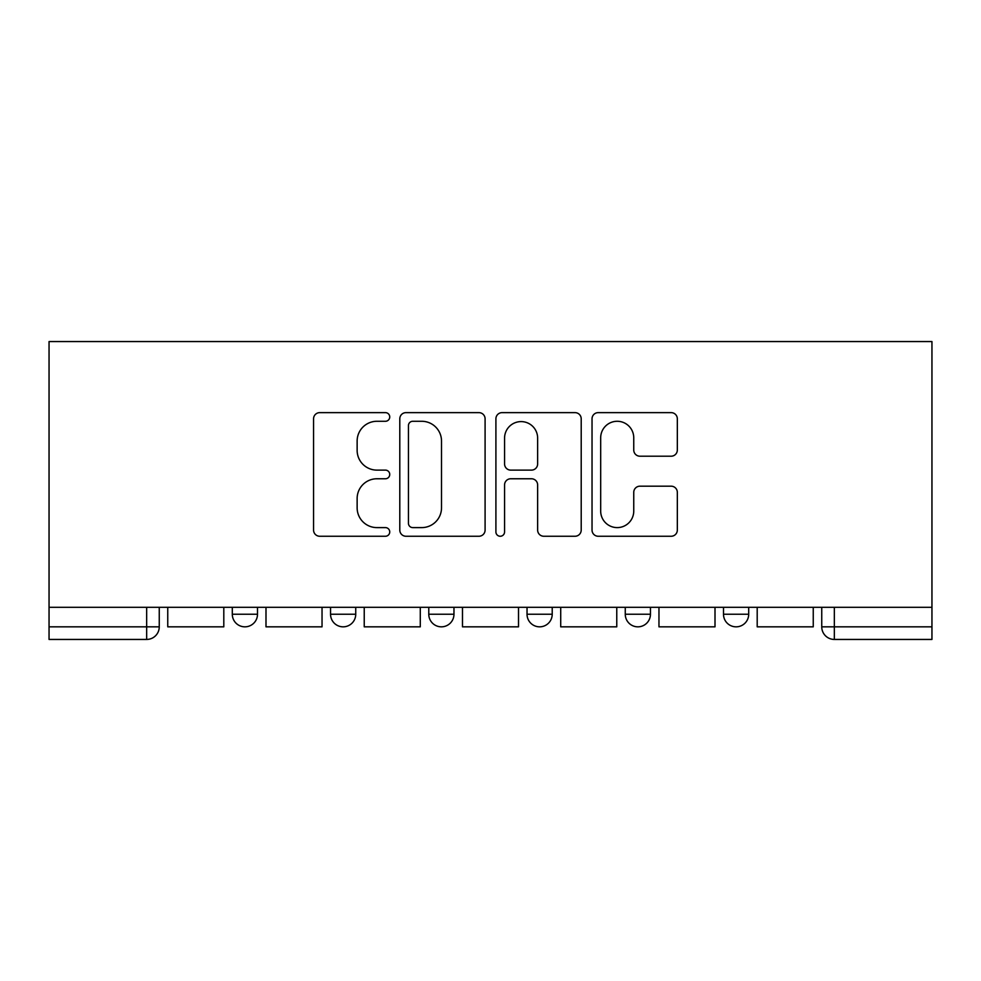 <?xml version="1.0" encoding="UTF-8"?>
<svg xmlns="http://www.w3.org/2000/svg" width="981" height="981" viewBox="0 0 981 981"><rect width="100%" height="100%" fill="white"/><g stroke="black" fill="none" stroke-linecap="round" stroke-linejoin="round"><path stroke-width="1.47" d="M389.739 416.95A4.329 4.329 0 0 0 385.423 412.633L319.745 412.633A6.18 6.18 0 0 0 313.564 418.813L313.564 530.071A6.18 6.18 0 0 0 319.745 536.251L385.423 536.251A4.329 4.329 0 0 0 389.739 531.923A4.329 4.329 0 0 0 385.423 527.606L376.912 527.606A19.779 19.779 0 0 1 357.133 507.827L357.133 498.544A19.779 19.779 0 0 1 376.912 478.765L385.423 478.765A4.329 4.329 0 0 0 389.739 474.436A4.329 4.329 0 0 0 385.423 470.12L376.912 470.12A19.779 19.779 0 0 1 357.133 450.34L357.133 441.058A19.779 19.779 0 0 1 376.912 421.278L385.423 421.278A4.329 4.329 0 0 0 389.739 416.95M723.5 607.313L723.5 614.241L748.699 614.241A12.594 12.594 0 0 1 736.106 626.834A12.594 12.594 0 0 1 723.5 614.241L723.5 607.313M527.03 614.241L527.03 607.313L527.03 614.241A12.594 12.594 0 0 0 539.624 626.834A12.594 12.594 0 0 1 527.03 614.241L552.217 614.241A12.594 12.594 0 0 1 539.624 626.834M330.548 614.241L330.548 607.313L330.548 614.241A12.594 12.594 0 0 0 343.142 626.834A12.594 12.594 0 0 1 330.548 614.241L355.735 614.241A12.594 12.594 0 0 1 343.142 626.834A12.594 12.594 0 0 0 355.735 614.241L355.735 607.313L355.735 614.241M671.151 456.202A6.18 6.18 0 0 0 677.331 450.021L677.331 418.813A6.18 6.18 0 0 0 671.151 412.633L598.214 412.633A6.18 6.18 0 0 0 592.034 418.813L592.034 530.071A6.18 6.18 0 0 0 598.214 536.251L671.151 536.251A6.18 6.18 0 0 0 677.331 530.071L677.331 492.364A6.18 6.18 0 0 0 671.151 486.184L639.931 486.184A6.18 6.18 0 0 0 633.751 492.364L633.751 511.064A16.53 16.53 0 0 1 617.221 527.606A16.53 16.53 0 0 1 600.679 511.064L600.679 437.82A16.53 16.53 0 0 1 617.221 421.278A16.53 16.53 0 0 1 633.751 437.82L633.751 450.021A6.18 6.18 0 0 0 639.931 456.202L671.151 456.202M931.95 607.313L49.05 607.313L49.05 341.56L931.95 341.56L931.95 639.44L834.341 639.44A12.594 12.594 0 0 1 821.747 626.834L931.95 626.834M485.092 418.813A6.18 6.18 0 0 0 478.912 412.633L405.975 412.633A6.18 6.18 0 0 0 399.794 418.813L399.794 530.071A6.18 6.18 0 0 0 405.975 536.251L478.912 536.251A6.18 6.18 0 0 0 485.092 530.071L485.092 418.813M502.088 412.633L575.025 412.633A6.18 6.18 0 0 1 581.206 418.813L581.206 530.071A6.18 6.18 0 0 1 575.025 536.251L543.817 536.251A6.18 6.18 0 0 1 537.637 530.071L537.637 484.945A6.18 6.18 0 0 0 531.457 478.765L510.745 478.765A6.18 6.18 0 0 0 504.565 484.945L504.565 531.923A4.329 4.329 0 0 1 500.236 536.251A4.329 4.329 0 0 1 495.908 531.923L495.908 418.813A6.18 6.18 0 0 1 502.088 412.633M821.747 607.313L821.747 626.834M159.253 607.313L159.253 626.834L159.253 607.313M146.66 607.313L146.66 639.44L49.05 639.44L49.05 626.834L159.253 626.834A12.594 12.594 0 0 1 146.66 639.44A12.594 12.594 0 0 0 159.253 626.834M49.05 607.313L49.05 626.834M748.699 614.241L748.699 607.313L748.699 614.241A12.594 12.594 0 0 1 736.106 626.834M650.452 607.313L650.452 614.241A12.594 12.594 0 0 1 637.858 626.834A12.594 12.594 0 0 1 625.265 614.241A12.594 12.594 0 0 0 637.858 626.834A12.594 12.594 0 0 0 650.452 614.241L650.452 607.313M625.265 607.313L625.265 614.241L650.452 614.241M552.217 607.313L552.217 614.241M453.97 607.313L453.97 614.241A12.594 12.594 0 0 1 441.376 626.834A12.594 12.594 0 0 1 428.783 614.241L453.97 614.241M428.783 607.313L428.783 614.241M257.5 607.313L257.5 614.241A12.594 12.594 0 0 1 244.894 626.834A12.594 12.594 0 0 1 232.301 614.241A12.594 12.594 0 0 0 244.894 626.834A12.594 12.594 0 0 0 257.5 614.241L257.5 607.313M232.301 607.313L232.301 614.241L257.5 614.241M412.768 421.278A4.329 4.329 0 0 0 408.439 425.607L408.439 523.278A4.329 4.329 0 0 0 412.768 527.606L421.732 527.606A19.779 19.779 0 0 0 441.511 507.827L441.511 441.058A19.779 19.779 0 0 0 421.732 421.278L412.768 421.278M537.637 438.127A16.53 16.53 0 0 0 521.095 421.597A16.53 16.53 0 0 0 504.565 438.127L504.565 463.927A6.18 6.18 0 0 0 510.745 470.12L531.457 470.12A6.18 6.18 0 0 0 537.637 463.927L537.637 438.127M223.803 607.313L223.803 626.834L167.751 626.834L167.751 607.313M322.038 607.313L322.038 626.834L265.998 626.834L265.998 607.313M420.285 607.313L420.285 626.834L364.233 626.834L364.233 607.313M518.52 607.313L518.52 626.834L462.48 626.834L462.48 607.313M616.767 607.313L616.767 626.834L560.715 626.834L560.715 607.313M715.002 607.313L715.002 626.834L658.962 626.834L658.962 607.313M813.249 607.313L813.249 626.834L757.197 626.834L757.197 607.313M834.341 607.313L834.341 639.44"/></g></svg>
